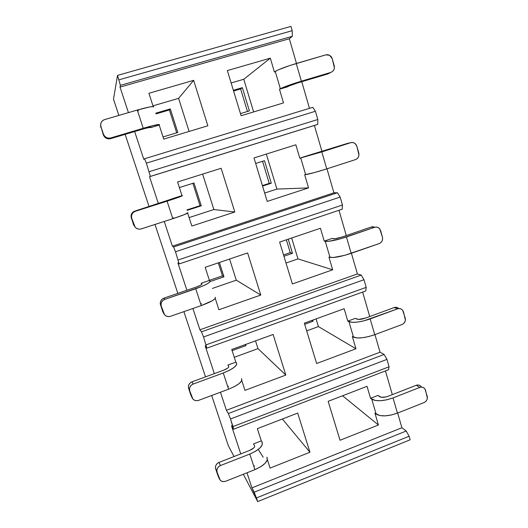 <?xml version="1.0" encoding="UTF-8"?>
<svg xmlns="http://www.w3.org/2000/svg" width="528" height="528" viewBox="0 0 528 528"><rect width="100%" height="100%" fill="white"/><g stroke="black" fill="none" stroke-linecap="round" stroke-linejoin="round"><path stroke-width="0.79" d="M205.201 345.873L206.844 348.157L203.537 336.963L201.478 331.835L199.907 329.789L192.898 308.497L199.907 329.789L357.397 273.94L361.211 275.081L363.99 279.715L366.194 287.371L365.785 290.935L206.844 348.157L205.201 345.873L214.335 373.626L205.201 345.873M186.892 290.255L177.89 262.904L179.144 263.941L175.514 251.757L173.567 246.979L172.392 246.193L164.248 221.456L172.392 246.193L333.92 192.812L337.451 192.766L340.157 197.063L342.448 205.003L342.197 209.213L179.144 263.941L177.89 262.904L186.892 290.255M158.374 203.61L149.523 176.708L150.348 176.405L146.375 163.152L144.547 158.763L143.807 159.344L134.647 131.512L143.807 159.344L144.547 158.763L146.375 163.152L315.427 111.256L317.803 119.5L317.724 124.397L314.431 125.466L321.974 151.523L314.431 125.466L149.523 176.708L317.724 124.397L150.348 176.405L146.375 163.152L315.427 111.256L312.794 107.323L144.547 158.763L312.794 107.323L315.427 111.256L317.803 119.5L149.18 171.679L317.803 119.5L317.724 124.397L149.523 176.708L158.374 203.61M128.436 112.636L120.028 87.094L120.397 85.338L117.52 75.385L113.494 99.224L118.866 115.434L113.494 99.224L117.52 75.385L290.968 26.4L292.202 30.683L292.301 36.32L289.337 38.742L296.485 63.446L289.337 38.742L120.028 87.094L128.436 112.636M125.136 134.343L149.068 206.567L125.136 134.343M154.994 224.453L177.837 293.363L154.994 224.453M183.889 311.632L205.511 376.867L183.889 311.632M211.682 395.485L228.301 445.639L234.023 456.535L228.301 445.639L211.682 395.485M243.322 474.25L257.677 501.6L254.219 492.188L251.942 487.885L246.979 472.804L251.942 487.885L401.9 427.739L406.21 431.013L409.108 436.24L410.137 439.804L257.677 501.6L256.469 497.944L409.108 436.24L256.469 497.944L251.942 487.885L401.9 427.739L397.65 413.041L401.9 427.739L406.21 431.013L254.219 492.188L406.21 431.013L409.108 436.24L410.137 439.804L257.677 501.6L243.322 474.25M240.755 453.902L231.508 425.792L233.515 429.231L230.498 418.968L228.34 413.51L226.406 410.296L220.453 392.218L226.406 410.296L380.041 352.202L384.113 354.446L386.951 359.39L389.083 366.769L388.522 369.739L233.515 429.231L231.508 425.792L240.755 453.902M362.644 292.07L369.725 316.543L362.644 292.07M374.953 334.613L380.041 352.202L374.953 334.613M385.46 370.913L392.324 394.64L385.46 370.913M301.772 81.701L309.474 108.339L301.772 81.701M326.977 168.821L333.92 192.812L326.977 168.821M338.976 210.289L346.289 235.561L338.976 210.289M351.417 253.268L357.397 273.94L351.417 253.268M153.219 106.597L148.916 93.278L193.644 80.335L207.854 125.77L163.733 139.102L159.205 125.096L150.566 127.677L159.205 125.096L159.509 124.753L158.77 124.476L149.985 126.37L110.735 137.96L110.563 138.686L147.101 127.835L150.632 127.07L150.962 127.169L150.566 127.677L150.962 127.169L144.441 128.588L110.563 138.686L108.359 138.89L106.214 138.237L104.445 136.825L103.336 134.871L100.604 125.506L103.336 134.871C104.775 138.065 107.184 139.333 110.563 138.686L110.735 137.96L143.246 128.271L137.28 110.042L149.589 106.986L152.981 106.583L153.78 107.039C153.622 105.996 148.124 106.993 137.28 110.042L104.59 119.612L137.28 110.042L143.246 128.271C154.011 125.156 159.436 123.981 159.509 124.753L159.205 125.096L163.733 139.102L207.854 125.77L193.644 80.335L148.916 93.278L153.219 106.597M287.549 86.823L279.477 89.232L283.503 102.907L241.118 115.718L227.357 70.58L270.316 58.159L274.402 72.019L275.246 71.425L280.342 88.724L279.477 89.232L283.503 102.907L241.118 115.718L227.357 70.58L270.316 58.159L243.771 79.266L253.631 111.936L243.771 79.266L270.316 58.159L274.402 72.019L278.144 69.914L289.542 65.611L325.855 54.846L296.254 63.512L301.369 81.18L283.272 87.364L279.477 89.232L288.908 86.044L287.549 86.823M289.337 38.742L120.028 87.094L120.397 85.338L292.301 36.32L120.397 85.338L117.52 75.385L290.968 26.4L292.202 30.683L118.972 79.82L292.202 30.683L292.301 36.32L289.337 38.742M299.785 158.143L307.699 155.628L299.785 158.143L300.729 157.964L305.639 174.623L304.669 174.722L308.55 187.895L267.227 201.406L253.988 157.951L295.852 144.791L299.785 158.143L321.836 151.892L326.753 168.894L313.843 172.742L304.669 174.722L308.55 187.895L276.91 189.083L264.686 193.05L276.91 189.083L266.343 154.07L276.91 189.083L308.55 187.895L267.227 201.406L253.988 157.951L295.852 144.791L299.785 158.143M173.547 198.317L182.002 195.624L177.586 181.969L221.146 168.28L234.815 212.005L191.842 226.057L187.664 213.127L191.842 226.057L234.815 212.005L221.146 168.28L177.586 181.969L182.002 195.624L134.818 211.108L135.293 211.299L133.379 212.355L132.033 214.058L131.452 216.15L131.723 218.308L135.181 227.251L136.91 228.591L139.022 229.172L141.187 228.914L172.814 218.691L167.086 201.175L135.293 211.299L173.633 199.036L182.417 195.624C182.688 195.941 177.58 197.789 167.086 201.175L172.814 218.691L141.187 228.914C137.861 229.64 135.498 228.459 134.099 225.364L131.3 218.031L131.023 215.899L131.597 213.833L132.931 212.15L134.818 211.108L167.957 200.561L173.547 198.317M231.132 82.969L243.771 79.266L231.132 82.969M240.471 113.599L249.401 110.906L242.359 87.648L233.369 90.295L242.359 87.648L240.623 88.942L233.587 91.014L240.623 88.942L247.46 111.494L240.623 88.942L242.359 87.648L249.401 110.906L240.471 113.599M193.644 80.335L178.603 98.353L152.981 105.851L178.603 98.353L189.097 131.439L178.603 98.353L193.644 80.335M163.033 136.95L177.824 132.495L170.28 108.9L155.767 113.183L170.28 108.9L169.389 109.963L156.004 113.916L169.389 109.963L176.708 132.832L169.389 109.963L170.28 108.9L177.824 132.495L163.033 136.95M297.29 83.041L328.04 73.874L330.818 72.409L301.369 81.18L330.818 72.409L332.567 71.452L333.828 69.848L334.402 67.828L332.231 58.694L331.294 56.78L329.749 55.381L327.842 54.701L325.855 54.846L329.617 55.301L332.231 58.694L334.204 65.71C334.805 68.977 333.676 71.214 330.818 72.409L328.04 73.874L297.29 83.041L288.908 86.044L297.29 83.041M138.56 110.596L137.557 110.893L138.56 110.596M100.65 124.608C100.907 122.107 102.221 120.443 104.59 119.612L102.63 120.648L101.244 122.371L100.657 124.516L100.947 126.746L103.415 134.092L104.537 136.072L106.326 137.504L108.504 138.164L110.735 137.96C107.309 138.613 104.867 137.326 103.415 134.092L100.947 126.746L100.901 127.624L100.604 125.512M329.677 73.009L328.04 73.874L329.677 73.009M262.548 186.047L271.286 183.229L264.469 160.697L255.671 163.475L264.469 160.697L271.286 183.229L262.548 186.047M202.627 174.095L213.873 209.543L234.815 212.005L213.873 209.543L189.103 217.582L213.873 209.543L202.627 174.095M187.176 210.349L201.267 205.808L193.967 182.972L179.401 187.572L193.967 182.972L201.267 205.808L187.176 210.349M269.247 183.374L262.409 185.579L269.247 183.374L271.286 183.229L269.247 183.374L262.555 161.297L269.247 183.374M192.865 183.315L200.026 205.689L201.267 205.808L200.026 205.689L187.024 209.88L200.026 205.689L192.865 183.315M355.456 159.614L326.753 168.894L355.456 159.614L357.166 158.644L358.393 157.047L358.961 155.08L356.875 146.269L355.964 144.441L354.466 143.121L352.612 142.514L350.678 142.705L321.836 151.892L350.678 142.705L347.714 143.332L307.699 155.628L350.678 142.705C352.348 142.23 353.872 142.553 355.245 143.675L356.875 146.269L358.776 153.028C359.35 156.182 358.248 158.38 355.456 159.614M172.643 218.163L173.606 217.853L172.643 218.163M187.922 212.665L184.463 214.579L172.814 218.691C183.236 215.239 188.278 213.233 187.922 212.665M135.597 227.68L133.637 224.994L135.59 227.674M131.723 218.308L134.099 225.364L133.637 224.994L131.03 216.685C131.003 213.965 132.271 212.104 134.818 211.108L135.293 211.299C132.706 212.309 131.426 214.19 131.452 216.949L131.723 218.308M301.369 81.18L296.254 63.512C285.853 66.673 278.85 69.313 275.246 71.425L280.342 88.724C284.005 86.863 291.014 84.348 301.369 81.18M326.753 168.894L321.836 151.892L300.729 157.964L305.639 174.623C309.586 174.009 316.622 172.102 326.753 168.894M348.638 143.134L347.714 143.332M374.946 227.198L371.389 226.948L374.583 227.304C376.471 226.743 378.107 227.172 379.493 228.578L380.602 230.604L382.437 237.112C382.985 240.161 381.902 242.319 379.183 243.593L380.846 242.603L382.048 241.025L382.609 239.098L382.437 237.112L379.724 228.855L378.272 227.614L376.464 227.066L374.583 227.304L346.46 236.966L351.199 253.341L379.183 243.593L344.751 255.328L333.254 257.512L328.944 257.096L332.686 269.801L292.387 283.952L279.629 242.088L320.443 228.254L324.238 241.118L325.281 241.329L330.007 257.38L328.944 257.096L332.686 269.801L297.977 258.898L286.011 263.03L297.977 258.898L291.674 238.003L297.977 258.898L332.686 269.801L292.387 283.952L279.629 242.088L320.443 228.254L324.238 241.118L328.495 241.322L339.992 238.966L374.583 227.304L371.389 226.948L342.012 237.026L334.884 238.762L331.954 238.478L324.238 241.118L331.954 238.478L333.571 238.768C335.273 238.88 338.085 238.3 342.012 237.026L371.389 226.948L373.256 226.71M378.418 424.994L342.56 395.769L378.418 424.994L340.025 440.266L328.159 401.326L367.026 386.324L370.55 398.297L371.765 399.194L376.16 414.13L374.933 413.167L378.418 424.994L340.025 440.266L328.159 401.326L367.026 386.324L370.55 398.297L375.25 400.495L380.536 400.712L386.8 399.808L393.037 397.907L419.813 387.413L416.236 385.288L388.252 396.231L385.783 396.983L381.19 397.267L377.909 395.432L370.55 398.297L377.909 395.432L379.777 396.759C381.658 397.703 384.483 397.531 388.252 396.231L416.236 385.288L418.011 384.978L419.707 385.4L421.271 386.76C419.978 385.103 418.301 384.615 416.236 385.288L419.813 387.413L393.037 397.907L397.445 413.127L424.09 402.554L425.68 401.544L426.835 399.993L427.376 398.152L425.515 390.232L424.69 388.621L423.317 387.526L421.608 387.097L419.813 387.413C421.898 386.727 423.595 387.222 424.895 388.898L427.218 396.284C427.726 399.135 426.683 401.227 424.09 402.554L397.445 413.127L391.222 415.015L384.965 415.866L379.672 415.543L374.933 413.167L378.418 424.994M283.939 256.238L292.492 253.301L288.215 239.171L292.492 253.301L283.939 256.238M398.858 308.55C397.531 307.309 395.987 306.973 394.218 307.547L397.61 308.821C399.623 308.194 401.306 308.669 402.659 310.246L405.233 318.146C405.761 321.09 404.699 323.215 402.046 324.515L374.741 334.693L402.046 324.515L403.669 323.519L404.851 321.955L405.398 320.067L403.471 311.87L402.62 310.193L401.207 309.025L399.445 308.543L397.61 308.821L370.174 318.919L374.741 334.693L368.412 336.633L362.122 337.781L356.882 337.96L352.354 336.527L355.958 348.777L316.635 363.515L304.333 323.156L344.15 308.715L347.807 321.116L348.942 321.684L353.503 337.161L352.354 336.527L355.958 348.777L318.404 326.581L306.682 330.858L318.404 326.581L316.087 318.892L318.404 326.581L355.958 348.777L316.635 363.515L304.333 323.156L344.15 308.715L347.807 321.116L352.301 322.357L357.529 322.073L363.825 320.866L397.61 308.821L394.218 307.547L365.554 318.074L358.453 319.447L355.344 318.358L347.807 321.116L355.344 318.358L357.093 319.189C358.888 319.737 361.706 319.361 365.554 318.074L394.218 307.547L396.04 307.27L397.775 307.745M304.676 324.278L313.051 321.235L312.715 320.113L313.051 321.235L304.676 324.278M255.526 340.857L257.994 348.632L285.806 375.065L244.966 390.37L241.784 380.516L244.966 390.37L285.806 375.065L273.115 334.475L231.746 349.483L273.115 334.475L285.806 375.065L257.994 348.632L234.274 357.291L257.994 348.632L255.526 340.857M236.28 280.183L212.408 288.42L236.28 280.183L260.786 295.046L218.902 309.751L215.239 298.412L218.902 309.751L260.786 295.046L247.619 252.932L205.181 267.307L247.619 252.932L260.786 295.046L236.28 280.183L229.574 259.043L236.28 280.183M261.294 440.873L257.347 428.663L297.7 413.087L309.943 452.232L270.092 468.085L267.353 459.617L270.092 468.085L309.943 452.232L282.368 419.001L309.943 452.232L297.7 413.087L257.347 428.663L261.294 440.873L253.466 443.923L254.542 445.632L253.466 443.923L261.294 440.873L262.04 441.989L261.294 440.873M258.251 449.44L263.188 457.215L258.251 449.44M232.115 350.618L245.962 345.589L245.599 344.461L245.962 345.589L232.115 350.618M209.431 280.454L205.181 267.307L209.431 280.454L201.194 283.279L201.94 283.899L201.194 283.279L209.431 280.454L209.959 280.856L209.431 280.454M235.844 362.149L231.746 349.483L235.844 362.149L227.812 365.086L228.73 366.274L227.812 365.086L235.844 362.149L236.485 362.921L235.844 362.149M210.184 281.53L223.971 276.804L219.391 262.495L223.971 276.804L210.184 281.53M286.354 239.804L290.242 252.641L292.492 253.301L290.242 252.641L283.543 254.932L290.242 252.641L286.354 239.804M311.738 320.47L313.051 321.235L311.738 320.47M245.038 344.659L245.962 345.589L245.038 344.659M218.321 262.858L222.479 275.854L223.971 276.804L222.479 275.854L209.392 280.335L222.479 275.854L218.321 262.858M215.266 297.257C216.011 299.059 211.339 301.838 201.234 305.593L170.458 316.318L201.234 305.593L195.723 288.757L164.789 299.383L162.928 300.452L161.608 302.141L161.033 304.181L161.297 306.266L164.624 314.853L166.3 316.107L168.346 316.622L170.458 316.318C167.218 317.104 164.921 316.015 163.574 313.051L160.519 304.927L160.261 302.867L160.829 300.848L162.129 299.185L163.964 298.122L164.789 299.383L202.046 286.348L206.963 283.998L209.728 282.071L209.959 280.856C210.639 282.427 205.894 285.061 195.723 288.757L201.234 305.593L212.368 300.683L215.081 298.617L215.279 297.264M200.719 304.022L201.656 303.692L200.719 304.022M228.571 389.189L198.601 400.363L228.571 389.189L223.271 372.986L193.142 384.074L191.334 385.163L190.047 386.833L189.479 388.826L189.724 390.845L192.931 399.089L194.555 400.264L196.548 400.712L198.601 400.363C195.446 401.207 193.222 400.211 191.915 397.366L188.621 388.522L188.384 386.522L188.938 384.556L190.212 382.906L192.001 381.83L193.142 384.074L223.271 372.986L229.376 370.333L234.023 367.481L236.504 364.874L236.485 362.921C237.534 365.653 233.125 369.006 223.271 372.986L228.571 389.189L234.63 386.489L239.23 383.539L241.652 380.813L241.593 378.715C242.708 381.671 238.366 385.156 228.571 389.189M227.74 386.648L228.657 386.305L227.74 386.648M254.885 469.663L225.68 481.246L254.885 469.663L249.784 454.06L220.433 465.564L218.665 466.666L217.404 468.316L216.85 470.27L217.081 472.223L220.169 480.15L221.747 481.252L223.687 481.635L225.68 481.246C222.611 482.143 220.447 481.226 219.193 478.5L215.681 468.989L215.45 467.056L215.998 465.128L217.246 463.498L218.988 462.416L220.433 465.564L249.784 454.06L255.684 451.183L260.073 447.863L262.291 444.635L262.04 441.989C263.432 445.804 259.347 449.823 249.784 454.06L254.885 469.663L260.746 466.745L265.089 463.333L267.254 459.987L266.963 457.215C268.422 461.228 264.396 465.379 254.885 469.663M253.763 466.224L254.654 465.868L253.763 466.224M196.225 287.054L163.964 298.122L196.225 287.054C200.244 285.602 202.145 284.552 201.94 283.899L200.686 285.173L196.225 287.054M223.423 370.286L192.001 381.83L223.423 370.286C227.324 368.729 229.093 367.389 228.73 366.274L228.71 367.066L227.693 368.108L223.423 370.286M249.612 450.437L218.988 462.416L249.612 450.437C253.4 448.78 255.044 447.176 254.542 445.632L254.615 446.701L253.704 447.988L249.612 450.437M163.627 313.203L162.769 311.626L163.627 313.203M191.268 395.98L190.793 394.964L191.261 395.974M161.297 306.266L163.574 313.051L162.769 311.626L160.294 303.97C160.123 301.184 161.35 299.237 163.964 298.122L164.789 299.383C162.136 300.511 160.895 302.478 161.066 305.296L161.297 306.266M189.724 390.845L191.915 397.366L190.793 394.964L188.437 387.79C188.186 385.011 189.374 383.024 192.001 381.83L193.142 384.074C190.483 385.282 189.281 387.295 189.539 390.1L189.724 390.845M216.922 471.629L215.523 468.402C215.226 465.67 216.381 463.67 218.988 462.416L220.433 465.564C217.787 466.844 216.619 468.864 216.922 471.629L219.193 478.5L218.071 475.893M215.523 468.402L217.767 475.2M374.741 334.693L370.174 318.919C360.426 322.172 353.351 323.096 348.942 321.684L353.503 337.161C357.951 338.778 365.033 337.953 374.741 334.693M351.199 253.341L346.46 236.966C336.501 240.194 329.439 241.652 325.281 241.329L330.007 257.38C334.217 257.921 341.279 256.575 351.199 253.341M397.445 413.127L393.037 397.907C383.493 401.188 376.398 401.617 371.765 399.194L376.16 414.13C380.84 416.737 387.935 416.407 397.445 413.127M389.083 366.769L232.993 426.558L230.498 418.968L386.951 359.39L230.498 418.968L228.34 413.51L226.406 410.296L380.041 352.202L384.113 354.446L228.34 413.51L384.113 354.446L386.951 359.39L389.083 366.769L232.993 426.558L233.515 429.231L388.522 369.739L389.083 366.769M337.451 192.766L173.567 246.979L172.392 246.193L333.92 192.812L337.451 192.766L173.567 246.979L175.514 251.757L340.157 197.063L175.514 251.757L179.144 263.941L342.197 209.213L342.448 205.003L178.207 259.948L342.448 205.003L340.157 197.063L337.451 192.766M361.211 275.081L201.478 331.835L199.907 329.789L357.397 273.94L361.211 275.081L201.478 331.835L203.537 336.963L363.99 279.715L203.537 336.963L206.844 348.157L365.785 290.935L366.194 287.371L206.125 344.843L366.194 287.371L363.99 279.715L361.211 275.081M131.452 216.949L131.03 216.685M189.539 390.1L188.437 387.79M161.066 305.296L160.294 303.97"/></g></svg>
